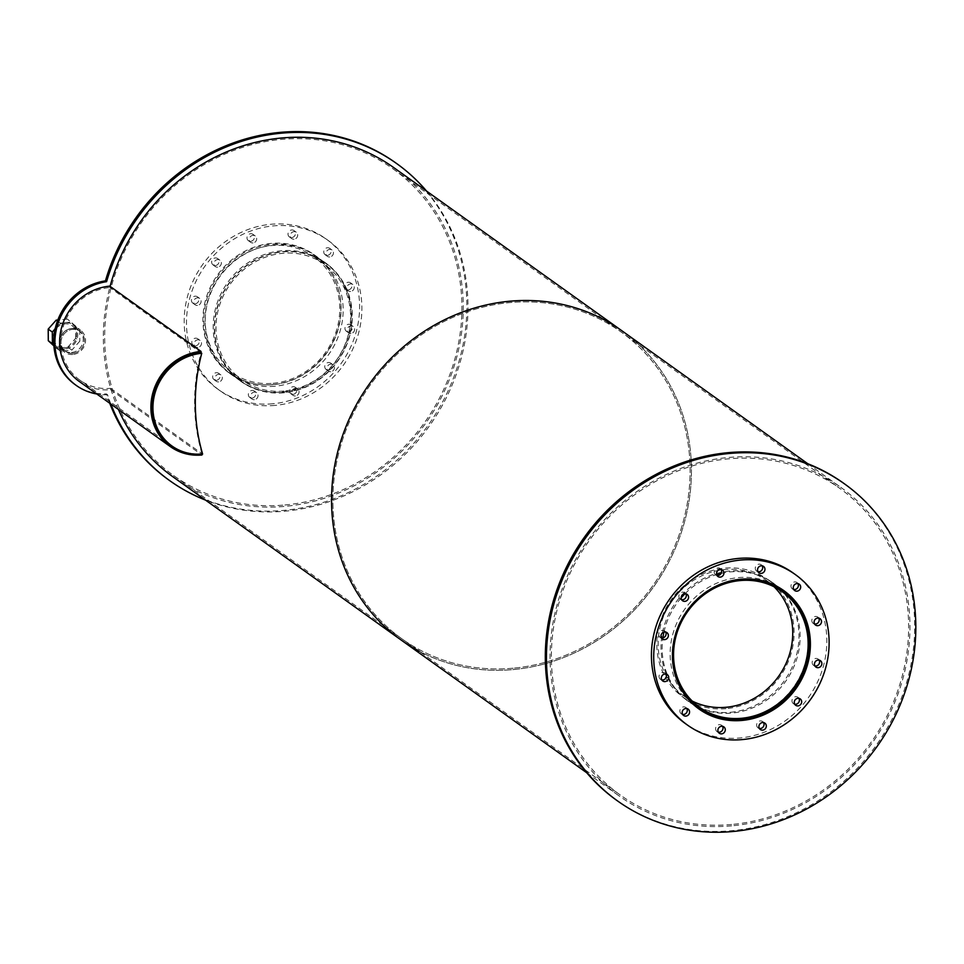 <?xml version="1.0" encoding="UTF-8"?>
<svg xmlns="http://www.w3.org/2000/svg" width="964" height="964" viewBox="0 0 964 964"><rect width="100%" height="100%" fill="white"/><g stroke="black" fill="none" stroke-linecap="round" stroke-linejoin="round"><path stroke-width="0.72" stroke-dasharray="4.82 3.62" d="M283.898 391.059A71.047 65.299 -54.4 0 1 241.976 379.961A71.047 65.299 -54.4 0 1 230.191 284.187A71.047 65.299 -54.4 0 1 324.627 264.401A71.047 65.299 -54.4 0 1 347.052 339.051A71.047 65.299 -54.4 0 1 283.898 391.059M273.065 383.298A71.047 65.299 125.6 0 0 336.207 331.291A71.047 65.299 125.6 0 0 313.794 256.641A71.047 65.299 125.6 0 0 219.346 276.439A71.047 65.299 125.6 0 0 231.131 372.212A71.047 65.299 125.6 0 0 273.065 383.298M283.91 392.432A72.469 66.6 -54.4 0 1 241.145 381.117A72.469 66.6 -54.4 0 1 229.131 283.428A72.469 66.6 -54.4 0 1 325.458 263.232A72.469 66.6 -54.4 0 1 348.329 339.388A72.469 66.6 -54.4 0 1 283.91 392.432M273.077 384.684A72.469 66.6 -54.4 0 1 230.312 373.369A72.469 66.6 -54.4 0 1 218.286 275.68A72.469 66.6 -54.4 0 1 314.613 255.484A72.469 66.6 -54.4 0 1 337.484 331.628A72.469 66.6 -54.4 0 1 273.077 384.684M274.788 386.251A72.818 66.938 -54.4 0 1 231.806 374.876A72.818 66.938 -54.4 0 1 219.732 276.716A72.818 66.938 -54.4 0 1 316.541 256.424A72.818 66.938 -54.4 0 1 339.521 332.942A72.818 66.938 -54.4 0 1 274.788 386.251M272.511 384.624A72.818 66.938 125.6 0 0 337.231 331.315A72.818 66.938 125.6 0 0 314.252 254.785A72.818 66.938 125.6 0 0 217.454 275.077A72.818 66.938 125.6 0 0 229.528 373.249A72.818 66.938 125.6 0 0 272.511 384.624M350.595 291.477A3.916 3.603 -54.4 0 1 347.63 285.585A3.916 3.603 -54.4 0 1 354.065 288.61A3.916 3.603 -54.4 0 1 350.595 291.477M348.305 289.851A3.916 3.603 125.6 0 0 350.559 282.862A3.916 3.603 125.6 0 0 345.341 283.958A3.916 3.603 125.6 0 0 348.305 289.851M329.76 256.978A3.916 3.603 -54.4 0 1 326.796 251.086A3.916 3.603 -54.4 0 1 333.243 254.11A3.916 3.603 -54.4 0 1 329.76 256.978M327.471 255.34A3.916 3.603 125.6 0 0 329.724 248.363A3.916 3.603 125.6 0 0 324.519 249.447A3.916 3.603 125.6 0 0 327.471 255.34M294.044 239.205A3.916 3.603 -54.4 0 1 291.08 233.324A3.916 3.603 -54.4 0 1 297.514 236.349A3.916 3.603 -54.4 0 1 294.044 239.205M291.755 237.578A3.916 3.603 125.6 0 0 294.008 230.589A3.916 3.603 125.6 0 0 288.79 231.685A3.916 3.603 125.6 0 0 291.755 237.578M253.002 242.94A3.916 3.603 -54.4 0 1 250.05 237.048A3.916 3.603 -54.4 0 1 256.484 240.072A3.916 3.603 -54.4 0 1 253.002 242.94M250.724 241.313A3.916 3.603 125.6 0 0 252.966 234.324A3.916 3.603 125.6 0 0 247.76 235.421A3.916 3.603 125.6 0 0 250.724 241.313M217.659 267.173A3.916 3.603 -54.4 0 1 214.695 261.28A3.916 3.603 -54.4 0 1 221.142 264.305A3.916 3.603 -54.4 0 1 217.659 267.173M215.37 265.546A3.916 3.603 125.6 0 0 217.623 258.557A3.916 3.603 125.6 0 0 212.417 259.653A3.916 3.603 125.6 0 0 215.37 265.546M197.463 305.419A3.916 3.603 -54.4 0 1 194.499 299.527A3.916 3.603 -54.4 0 1 200.934 302.551A3.916 3.603 -54.4 0 1 197.463 305.419M195.174 303.781A3.916 3.603 125.6 0 0 197.415 296.804A3.916 3.603 125.6 0 0 192.21 297.888A3.916 3.603 125.6 0 0 195.174 303.781M197.825 347.414A3.916 3.603 -54.4 0 1 194.861 341.521A3.916 3.603 -54.4 0 1 201.307 344.546A3.916 3.603 -54.4 0 1 197.825 347.414M195.547 345.787A3.916 3.603 125.6 0 0 197.789 338.798A3.916 3.603 125.6 0 0 192.583 339.894A3.916 3.603 125.6 0 0 195.547 345.787M218.659 381.913A3.916 3.603 -54.4 0 1 215.695 376.02A3.916 3.603 -54.4 0 1 222.142 379.045A3.916 3.603 -54.4 0 1 218.659 381.913M216.37 380.286A3.916 3.603 125.6 0 0 218.623 373.297A3.916 3.603 125.6 0 0 213.418 374.394A3.916 3.603 125.6 0 0 216.37 380.286M254.376 399.686A3.916 3.603 -54.4 0 1 251.411 393.794A3.916 3.603 -54.4 0 1 257.858 396.819A3.916 3.603 -54.4 0 1 254.376 399.686M252.098 398.048A3.916 3.603 125.6 0 0 254.339 391.071A3.916 3.603 125.6 0 0 249.134 392.155A3.916 3.603 125.6 0 0 252.098 398.048M295.406 395.951A3.916 3.603 -54.4 0 1 292.441 390.058A3.916 3.603 -54.4 0 1 298.888 393.083A3.916 3.603 -54.4 0 1 295.406 395.951M293.128 394.324A3.916 3.603 125.6 0 0 295.37 387.335A3.916 3.603 125.6 0 0 290.164 388.432A3.916 3.603 125.6 0 0 293.128 394.324M330.76 371.718A3.916 3.603 -54.4 0 1 327.796 365.826A3.916 3.603 -54.4 0 1 334.243 368.851A3.916 3.603 -54.4 0 1 330.76 371.718M328.471 370.092A3.916 3.603 125.6 0 0 330.724 363.103A3.916 3.603 125.6 0 0 325.519 364.199A3.916 3.603 125.6 0 0 328.471 370.092M350.956 333.484A3.916 3.603 -54.4 0 1 347.992 327.591A3.916 3.603 -54.4 0 1 354.439 330.616A3.916 3.603 -54.4 0 1 350.956 333.484M348.679 331.845A3.916 3.603 125.6 0 0 350.92 324.868A3.916 3.603 125.6 0 0 345.714 325.953A3.916 3.603 125.6 0 0 348.679 331.845M274.957 405.422A92.58 85.097 -54.4 0 1 220.31 390.95A92.58 85.097 -54.4 0 1 204.958 266.148A92.58 85.097 -54.4 0 1 328.037 240.349A92.58 85.097 -54.4 0 1 357.258 337.641A92.58 85.097 -54.4 0 1 274.957 405.422M272.679 403.783A92.58 85.097 -54.4 0 1 218.033 389.323A92.58 85.097 -54.4 0 1 202.681 264.51A92.58 85.097 -54.4 0 1 325.748 238.71A92.58 85.097 -54.4 0 1 354.969 336.002A92.58 85.097 -54.4 0 1 272.679 403.783M774.032 586.739A71.047 65.299 125.6 0 0 766.766 580.629A71.047 65.299 125.6 0 0 672.33 600.415A71.047 65.299 125.6 0 0 684.115 696.189A71.047 65.299 125.6 0 0 692.248 701.081M678.415 683.765A72.469 66.6 -54.4 0 1 686.669 610.682A72.469 66.6 -54.4 0 1 753.161 579.244M726.049 708.661A72.469 66.6 -54.4 0 1 683.283 697.346A72.469 66.6 -54.4 0 1 671.269 599.656A72.469 66.6 -54.4 0 1 767.597 579.46A72.469 66.6 -54.4 0 1 790.468 655.616A72.469 66.6 -54.4 0 1 726.049 708.661M706.696 713.215A72.818 66.938 125.6 0 0 739.75 718.807A72.818 66.938 125.6 0 0 802.337 671.318A72.818 66.938 125.6 0 0 790.179 596.499M782.623 589.799A72.818 66.938 125.6 0 0 781.491 588.968A72.818 66.938 125.6 0 0 684.693 609.26A72.818 66.938 125.6 0 0 696.767 707.431A72.818 66.938 125.6 0 0 697.924 708.239M818.749 618.117A3.916 3.603 125.6 0 0 812.592 618.141A3.916 3.603 125.6 0 0 814.556 623.985M797.927 583.606A3.916 3.603 125.6 0 0 791.757 583.63A3.916 3.603 125.6 0 0 793.721 589.474M762.199 565.844A3.916 3.603 125.6 0 0 756.041 565.868A3.916 3.603 125.6 0 0 758.005 571.712M721.168 569.579A3.916 3.603 125.6 0 0 714.999 569.604A3.916 3.603 125.6 0 0 716.975 575.448M685.826 593.812A3.916 3.603 125.6 0 0 679.656 593.836A3.916 3.603 125.6 0 0 681.62 599.68M665.618 632.047A3.916 3.603 125.6 0 0 659.46 632.071A3.916 3.603 125.6 0 0 661.424 637.915M665.991 674.041A3.916 3.603 125.6 0 0 659.822 674.065A3.916 3.603 125.6 0 0 661.786 679.909M686.826 708.552A3.916 3.603 125.6 0 0 680.656 708.576A3.916 3.603 125.6 0 0 682.62 714.42M722.542 726.314A3.916 3.603 125.6 0 0 716.373 726.338A3.916 3.603 125.6 0 0 718.349 732.182M763.572 722.59A3.916 3.603 125.6 0 0 757.403 722.614A3.916 3.603 125.6 0 0 759.379 728.459M798.927 698.358A3.916 3.603 125.6 0 0 792.757 698.382A3.916 3.603 125.6 0 0 794.722 704.226M819.123 660.111A3.916 3.603 125.6 0 0 812.953 660.135A3.916 3.603 125.6 0 0 814.929 665.979M792.998 572.893A92.58 85.097 -54.4 0 1 822.208 670.185A92.58 85.097 -54.4 0 1 739.918 737.966A92.58 85.097 -54.4 0 1 685.271 723.506M283.922 392.782A72.818 66.938 -54.4 0 1 240.94 381.407A72.818 66.938 -54.4 0 1 228.866 283.235A72.818 66.938 -54.4 0 1 325.663 262.943A72.818 66.938 -54.4 0 1 348.643 339.473A72.818 66.938 -54.4 0 1 283.922 392.782M282.777 391.962A72.818 66.938 125.6 0 0 347.51 338.653A72.818 66.938 125.6 0 0 324.519 262.136A72.818 66.938 125.6 0 0 227.721 282.428A72.818 66.938 125.6 0 0 239.795 380.587A72.818 66.938 125.6 0 0 282.777 391.962M72.794 353.306A12.339 11.339 -54.4 0 1 65.516 351.378A12.339 11.339 -54.4 0 1 63.467 334.749A12.339 11.339 -54.4 0 1 79.867 331.303A12.339 11.339 -54.4 0 1 83.76 344.269A12.339 11.339 -54.4 0 1 72.794 353.306A12.339 11.339 -54.4 0 1 65.516 351.378A12.339 11.339 -54.4 0 1 63.467 334.749A12.339 11.339 -54.4 0 1 79.867 331.303A12.339 11.339 -54.4 0 1 83.76 344.269A12.339 11.339 -54.4 0 1 72.794 353.306M71.649 352.487A12.339 11.339 125.6 0 0 82.615 343.449A12.339 11.339 125.6 0 0 78.723 330.483A12.339 11.339 125.6 0 0 62.323 333.93A12.339 11.339 125.6 0 0 64.371 350.559A12.339 11.339 125.6 0 0 71.649 352.487M110.884 404.073A194.957 179.196 -54.4 0 1 107.57 394.746L106.426 393.927A58.394 53.683 -54.4 0 1 75.12 384.612M395.577 162.783A194.957 179.196 -54.4 0 1 427.92 425.606A194.957 179.196 -54.4 0 1 168.748 479.939M109.739 403.253A194.957 179.196 -54.4 0 1 106.426 393.927M426.57 191.077A194.957 179.196 -54.4 0 1 429.052 426.425A194.957 179.196 -54.4 0 1 205.537 500.123M107.57 394.746A58.394 53.683 -54.4 0 1 96.786 393.987M65.034 347.751A12.339 11.339 125.6 0 0 75.999 338.726A12.339 11.339 125.6 0 0 72.107 325.76A12.339 11.339 125.6 0 0 55.707 329.194A12.339 11.339 125.6 0 0 57.756 345.823A12.339 11.339 125.6 0 0 65.034 347.751M72.806 354.475A13.544 12.46 -54.4 0 1 64.805 352.366A13.544 12.46 -54.4 0 1 62.564 334.098A13.544 12.46 -54.4 0 1 80.566 330.315A13.544 12.46 -54.4 0 1 84.844 344.558A13.544 12.46 -54.4 0 1 72.806 354.475M65.046 348.932A13.544 12.46 -54.4 0 1 57.045 346.811A13.544 12.46 -54.4 0 1 54.803 328.543A13.544 12.46 -54.4 0 1 72.806 324.772A13.544 12.46 -54.4 0 1 77.084 339.015A13.544 12.46 -54.4 0 1 65.046 348.932M60.515 351.161L56.406 348.221L67.769 347.185L71.866 350.125L60.515 351.161L53.864 345.016M67.769 347.185L75.722 338.231L79.831 341.172L71.866 350.125M75.722 338.231L75.626 326.603L79.735 329.543L79.831 341.172M75.626 326.603L67.516 319.12L79.735 329.543M57.43 321.06L60.262 323.085L71.625 322.06M67.516 319.12L57.828 320M55.177 328.808L60.262 323.085M53.924 345.931L56.406 348.221M109.763 286.139L109.775 287.513L201.054 352.8A189.98 174.617 -54.4 0 0 201.934 453.622A51.996 47.79 -54.4 0 1 171.291 445.525M79.144 381.37A53.418 49.092 -54.4 0 0 110.667 389.709L110.655 388.335A51.996 47.79 -54.4 0 1 79.976 380.214A51.996 47.79 -54.4 0 1 63.564 325.579A51.996 47.79 -54.4 0 1 109.775 287.513M201.946 454.164L201.934 453.622A51.996 47.79 -54.4 0 1 171.592 445.742M110.667 389.709L201.946 454.996M110.655 388.335L202.621 454.104M778.683 587.389A72.818 66.938 -54.4 0 1 795.312 663.16A72.818 66.938 -54.4 0 1 731.76 713.095A72.818 66.938 -54.4 0 1 694.369 705.274M694.104 705.13A72.818 66.938 -54.4 0 1 688.778 701.72A72.818 66.938 -54.4 0 1 662.883 637.891M663.919 632.131A72.818 66.938 -54.4 0 1 681.15 597.897M684.994 593.752A72.818 66.938 -54.4 0 1 716.626 574.604M721.108 573.399A72.818 66.938 -54.4 0 1 773.514 583.256A72.818 66.938 -54.4 0 1 778.454 587.197M730.616 712.276A72.818 66.938 125.6 0 0 795.348 658.966A72.818 66.938 125.6 0 0 772.369 582.437A72.818 66.938 125.6 0 0 675.559 602.729A72.818 66.938 125.6 0 0 687.645 700.9A72.818 66.938 125.6 0 0 730.616 712.276M843.428 483.097A194.957 179.196 -54.4 0 1 904.955 687.971A194.957 179.196 -54.4 0 1 731.652 830.703A194.957 179.196 -54.4 0 1 616.586 800.253M513.101 668.209A188.546 173.303 -54.4 0 1 401.819 638.758A188.546 173.303 -54.4 0 1 370.538 384.576A188.546 173.303 -54.4 0 1 621.19 332.026A188.546 173.303 -54.4 0 1 680.692 530.164A188.546 173.303 -54.4 0 1 513.101 668.209A188.546 173.303 125.6 0 0 680.692 530.164A188.546 173.303 125.6 0 0 621.19 332.026A188.546 173.303 125.6 0 0 370.538 384.576A188.546 173.303 125.6 0 0 401.819 638.758A188.546 173.303 125.6 0 0 513.101 668.209M284.898 504.991A188.546 173.303 125.6 0 0 452.49 366.959A188.546 173.303 125.6 0 0 392.987 168.821A188.546 173.303 125.6 0 0 142.335 221.358A188.546 173.303 125.6 0 0 173.616 475.541A188.546 173.303 125.6 0 0 284.898 504.991M400.988 639.915A189.98 174.617 -54.4 0 0 513.113 669.582A189.98 174.617 -54.4 0 0 681.97 530.501A189.98 174.617 -54.4 0 0 622.021 330.869A189.98 174.617 -54.4 0 1 681.97 530.501A189.98 174.617 -54.4 0 1 513.113 669.582A189.98 174.617 -54.4 0 1 419.171 651.17M393.818 167.652A189.98 174.617 -54.4 0 1 453.779 367.296A189.98 174.617 -54.4 0 1 284.91 506.377A189.98 174.617 -54.4 0 1 172.785 476.698M118.379 409.435A189.98 174.617 -54.4 0 1 110.089 286.368M731.604 824.485A188.546 173.303 -54.4 0 1 620.31 795.035A188.546 173.303 -54.4 0 1 589.04 540.852A188.546 173.303 -54.4 0 1 839.692 488.302A188.546 173.303 -54.4 0 1 899.195 686.44A188.546 173.303 -54.4 0 1 731.604 824.485M731.616 825.859A189.98 174.617 -54.4 0 1 619.491 796.192A189.98 174.617 -54.4 0 1 587.98 540.093A189.98 174.617 -54.4 0 1 840.524 487.145A189.98 174.617 -54.4 0 1 900.472 686.79A189.98 174.617 -54.4 0 1 731.616 825.859M231.131 372.212L241.976 379.961M313.794 256.641L324.627 264.401M230.312 373.369L241.145 381.117M314.613 255.484L325.458 263.232M229.528 373.249L231.806 374.876M314.252 254.785L316.541 256.424M345.992 289.236L348.281 290.875M350.559 282.862L352.836 284.5M325.157 254.737L327.447 256.364M329.724 248.363L332.002 249.989M289.441 236.963L291.731 238.602M294.008 230.589L296.285 232.228M248.411 240.699L250.7 242.338M252.966 234.324L255.255 235.963M213.068 264.931L215.346 266.57M217.623 258.557L219.9 260.196M192.86 303.166L195.15 304.805M197.415 296.804L199.705 298.43M193.234 345.172L195.511 346.799M197.789 338.798L200.066 340.425M214.068 379.671L216.346 381.31M218.623 373.297L220.901 374.936M249.784 397.445L252.062 399.072M254.339 391.071L256.617 392.697M290.815 393.71L293.092 395.336M295.37 387.335L297.647 388.962M326.169 369.477L328.447 371.104M330.724 363.103L333.002 364.729M346.365 331.242L348.643 332.869M350.92 324.868L353.198 326.495M218.033 389.323L220.31 390.95M325.748 238.71L328.037 240.349M684.115 696.189L699.515 707.202M766.766 580.629L782.166 591.643M683.283 697.346L693.875 704.925M767.597 579.46L778.189 587.04M696.767 707.431L699.057 709.058M781.491 588.968L783.78 590.595M813.23 623.419L815.52 625.058M817.797 617.044L820.075 618.683M792.408 588.92L794.685 590.546M796.963 582.545L799.24 584.172M756.68 571.146L758.969 572.785M761.247 564.771L763.524 566.41M715.649 574.881L717.939 576.508M720.216 568.507L722.494 570.146M680.307 599.114L682.584 600.741M684.862 592.74L687.139 594.378M660.099 637.349L662.389 638.987M664.666 630.974L666.943 632.613M660.473 679.355L662.75 680.982M665.027 672.98L667.305 674.607M681.307 713.854L683.584 715.493M685.862 707.48L688.139 709.118M717.023 731.628L719.301 733.255M721.578 725.253L723.856 726.88M758.053 727.892L760.331 729.519M762.608 721.518L764.898 723.145M793.408 703.66L795.686 705.286M797.963 697.285L800.241 698.912M813.604 665.413L815.881 667.052M818.159 659.051L820.436 660.677M239.795 380.587L240.94 381.407M324.519 262.136L325.663 262.943M64.371 350.559L57.756 345.823M78.723 330.483L72.107 325.76M57.045 346.811L64.805 352.366M72.806 324.772L80.566 330.315M171.255 445.501L79.976 380.214M687.645 700.9L688.778 701.72M772.369 582.437L773.514 583.256M173.616 475.541L620.31 795.035M392.987 168.821L839.692 488.302M586.739 772.766L619.491 796.192M807.772 463.72L840.524 487.145"/><path stroke-width="1.45" d="M741.449 718.301A71.047 65.299 -54.4 0 1 699.515 707.202A71.047 65.299 -54.4 0 1 687.73 611.441A71.047 65.299 -54.4 0 1 782.166 591.643A71.047 65.299 -54.4 0 1 804.591 666.293A71.047 65.299 -54.4 0 1 741.449 718.301M692.248 701.081A71.047 65.299 125.6 0 0 726.037 707.287A71.047 65.299 125.6 0 0 787.455 660.111A71.047 65.299 125.6 0 0 774.032 586.739M753.161 579.244A72.469 66.6 -54.4 0 1 782.997 590.486A72.469 66.6 -54.4 0 1 805.868 666.63A72.469 66.6 -54.4 0 1 741.461 719.686A72.469 66.6 -54.4 0 1 698.683 708.359A72.469 66.6 -54.4 0 1 678.415 683.765M742.027 720.433A72.818 66.938 -54.4 0 1 699.057 709.058A72.818 66.938 -54.4 0 1 686.971 610.899A72.818 66.938 -54.4 0 1 783.78 590.595A72.818 66.938 -54.4 0 1 806.76 667.124A72.818 66.938 -54.4 0 1 742.027 720.433M790.179 596.499A72.818 66.938 125.6 0 0 782.623 589.799M697.924 708.239A72.818 66.938 125.6 0 0 706.696 713.215M817.834 625.66A3.916 3.603 -54.4 0 1 814.869 619.768A3.916 3.603 -54.4 0 1 821.316 622.792A3.916 3.603 -54.4 0 1 817.834 625.66M814.556 623.985A3.916 3.603 125.6 0 0 818.749 618.117M796.999 591.161A3.916 3.603 -54.4 0 1 794.035 585.269A3.916 3.603 -54.4 0 1 800.481 588.293A3.916 3.603 -54.4 0 1 796.999 591.161M793.721 589.474A3.916 3.603 125.6 0 0 797.927 583.606M761.283 573.387A3.916 3.603 -54.4 0 1 758.319 567.495A3.916 3.603 -54.4 0 1 764.765 570.519A3.916 3.603 -54.4 0 1 761.283 573.387M758.005 571.712A3.916 3.603 125.6 0 0 762.199 565.844M720.253 577.123A3.916 3.603 -54.4 0 1 717.288 571.23A3.916 3.603 -54.4 0 1 723.735 574.255A3.916 3.603 -54.4 0 1 720.253 577.123M716.975 575.448A3.916 3.603 125.6 0 0 721.168 569.579M684.898 601.355A3.916 3.603 -54.4 0 1 681.934 595.463A3.916 3.603 -54.4 0 1 688.38 598.487A3.916 3.603 -54.4 0 1 684.898 601.355M681.62 599.68A3.916 3.603 125.6 0 0 685.826 593.812M664.702 639.602A3.916 3.603 -54.4 0 1 661.738 633.71A3.916 3.603 -54.4 0 1 668.185 636.734A3.916 3.603 -54.4 0 1 664.702 639.602M661.424 637.915A3.916 3.603 125.6 0 0 665.618 632.047M665.064 681.596A3.916 3.603 -54.4 0 1 662.099 675.704A3.916 3.603 -54.4 0 1 668.546 678.728A3.916 3.603 -54.4 0 1 665.064 681.596M661.786 679.909A3.916 3.603 125.6 0 0 665.991 674.041M685.898 716.095A3.916 3.603 -54.4 0 1 682.934 710.203A3.916 3.603 -54.4 0 1 689.381 713.227A3.916 3.603 -54.4 0 1 685.898 716.095M682.62 714.42A3.916 3.603 125.6 0 0 686.826 708.552M721.614 733.869A3.916 3.603 -54.4 0 1 718.65 727.977A3.916 3.603 -54.4 0 1 725.097 731.001A3.916 3.603 -54.4 0 1 721.614 733.869M718.349 732.182A3.916 3.603 125.6 0 0 722.542 726.314M762.644 730.134A3.916 3.603 -54.4 0 1 759.68 724.241A3.916 3.603 -54.4 0 1 766.127 727.266A3.916 3.603 -54.4 0 1 762.644 730.134M759.379 728.459A3.916 3.603 125.6 0 0 763.572 722.59M797.999 705.901A3.916 3.603 -54.4 0 1 795.035 700.009A3.916 3.603 -54.4 0 1 801.482 703.033A3.916 3.603 -54.4 0 1 797.999 705.901M794.722 704.226A3.916 3.603 125.6 0 0 798.927 698.358M818.195 667.666A3.916 3.603 -54.4 0 1 815.231 661.774A3.916 3.603 -54.4 0 1 821.677 664.799A3.916 3.603 -54.4 0 1 818.195 667.666M814.929 665.979A3.916 3.603 125.6 0 0 819.123 660.111M742.196 739.593A92.58 85.097 -54.4 0 1 687.549 725.133A92.58 85.097 -54.4 0 1 672.197 600.331A92.58 85.097 -54.4 0 1 795.276 574.52A92.58 85.097 -54.4 0 1 824.497 671.812A92.58 85.097 -54.4 0 1 742.196 739.593M687.549 725.133L685.271 723.506A92.58 85.097 -54.4 0 1 669.92 598.692A92.58 85.097 -54.4 0 1 792.998 572.893L795.276 574.52M96.786 393.987A58.394 53.683 -54.4 0 1 76.252 385.431A58.394 53.683 -54.4 0 1 57.346 325.639A58.394 53.683 -54.4 0 1 106.582 281.681L105.45 280.861A194.957 179.196 -54.4 0 1 395.577 162.783L396.722 163.603A194.957 179.196 -54.4 0 1 426.57 191.077M205.537 500.123A194.957 179.196 -54.4 0 1 169.881 480.759L168.748 479.939A194.957 179.196 -54.4 0 1 109.739 403.253M106.582 281.681A194.957 179.196 -54.4 0 1 396.722 163.603M169.881 480.759A194.957 179.196 -54.4 0 1 110.884 404.073M76.252 385.431L75.12 384.612A58.394 53.683 -54.4 0 1 56.201 324.82A58.394 53.683 -54.4 0 1 105.45 280.861M57.828 320L56.165 320.156L57.43 321.06M56.165 320.156L48.2 329.11L52.309 332.038L55.177 328.808M48.2 329.11L48.296 340.726L52.405 343.666L52.309 332.038M53.864 345.016L52.405 343.666M48.296 340.726L53.924 345.931M201.946 454.164L201.946 454.996A53.418 49.092 -54.4 0 1 170.423 446.657L79.144 381.37A53.418 49.092 -54.4 0 1 62.286 325.242A53.418 49.092 -54.4 0 1 109.763 286.139L201.042 351.426L201.054 352.8A51.996 47.79 -54.4 0 0 154.843 390.866A51.996 47.79 -54.4 0 0 171.255 445.501A51.996 47.79 -54.4 0 1 154.843 390.866A51.996 47.79 -54.4 0 1 201.054 352.8L201.741 353.294A189.98 174.617 -54.4 0 0 202.621 454.104A51.996 47.79 -54.4 0 1 171.941 445.983A51.996 47.79 -54.4 0 1 155.529 391.36A51.996 47.79 -54.4 0 1 201.741 353.294M170.423 446.657A53.418 49.092 -54.4 0 1 153.565 390.528A53.418 49.092 -54.4 0 1 201.042 351.426M662.883 637.891A72.818 66.938 -54.4 0 1 663.919 632.131M681.15 597.897A72.818 66.938 -54.4 0 1 684.994 593.752M716.626 574.604A72.818 66.938 -54.4 0 1 721.108 573.399M732.797 831.51A194.957 179.196 -54.4 0 1 617.731 801.06A194.957 179.196 -54.4 0 1 585.389 538.237A194.957 179.196 -54.4 0 1 844.56 483.916A194.957 179.196 -54.4 0 1 906.088 688.778A194.957 179.196 -54.4 0 1 732.797 831.51M617.731 801.06L616.586 800.253A194.957 179.196 -54.4 0 1 584.256 537.43A194.957 179.196 -54.4 0 1 843.428 483.097L844.56 483.916M419.171 651.17A189.98 174.617 -54.4 0 1 400.988 639.915A189.98 174.617 -54.4 0 1 369.477 383.817A189.98 174.617 -54.4 0 1 622.021 330.869L807.772 463.72M110.089 286.368A189.98 174.617 -54.4 0 1 393.818 167.652L622.021 330.869A189.98 174.617 -54.4 0 0 369.477 383.817A189.98 174.617 -54.4 0 0 400.988 639.915L172.785 476.698A189.98 174.617 -54.4 0 1 118.379 409.435M693.875 704.925L698.683 708.359M778.189 587.04L782.997 590.486M171.941 445.983L171.255 445.501M400.988 639.915L586.739 772.766"/></g></svg>
